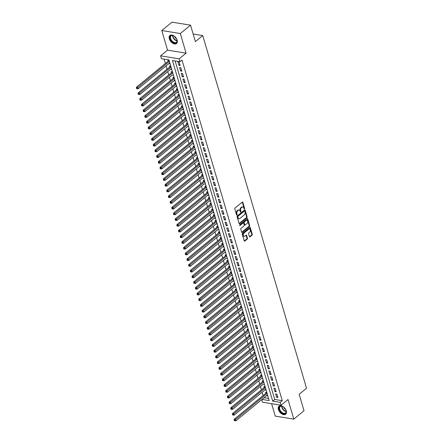 <?xml version="1.0" encoding="UTF-8"?>
<svg xmlns="http://www.w3.org/2000/svg" width="443" height="443" viewBox="0 0 443 443"><rect width="100%" height="100%" fill="white"/><g stroke="black" fill="none" stroke-linecap="round" stroke-linejoin="round"><path stroke-width="0.66" d="M244.436 208.919A0.46 0.299 99.2 0 0 244.602 208.299L242.842 202.324A0.653 0.426 99.2 0 0 242.277 202.091L235.045 208.022A0.653 0.426 99.2 0 0 234.807 208.908L236.568 214.883A0.46 0.299 99.2 0 0 237.127 214.423L236.9 213.648A2.099 1.368 99.2 0 1 237.658 210.796L238.262 210.303A2.099 1.368 99.2 0 1 239.126 210.026A2.099 1.368 99.2 0 1 240.073 211.045L240.3 211.82A0.46 0.299 99.2 0 0 240.865 211.361L240.638 210.586A2.099 1.368 99.2 0 1 241.391 207.734L241.994 207.241A2.099 1.368 99.2 0 1 242.864 206.964A2.099 1.368 99.2 0 1 243.811 207.983L244.038 208.758A0.46 0.299 99.2 0 0 244.436 208.919M244.027 208.725A0.46 0.299 99.2 0 0 244.099 208.216L242.343 202.246A0.653 0.426 99.2 0 0 242.277 202.097M236.556 214.849A0.46 0.299 99.2 0 0 236.628 214.34L236.401 213.565L236.9 213.648M240.294 211.787A0.46 0.299 99.2 0 0 240.361 211.278L240.134 210.503L240.638 210.586M286.244 410.822A5.216 3.184 -129.3 0 0 282.983 406.524A5.216 3.184 -129.3 0 0 279.029 406.153A5.216 3.184 -129.3 0 0 278.425 409.548A5.216 3.184 -129.3 0 0 281.687 413.845A5.216 3.184 -129.3 0 0 285.641 414.216A5.216 3.184 -129.3 0 0 286.244 410.822M177.139 40.119A5.216 3.184 -129.3 0 0 173.877 35.822A5.216 3.184 -129.3 0 0 169.924 35.451A5.216 3.184 -129.3 0 0 169.326 38.851A5.216 3.184 -129.3 0 0 172.582 43.143A5.216 3.184 -129.3 0 0 176.535 43.519A5.216 3.184 -129.3 0 0 177.139 40.119M249.415 236.595A0.653 0.426 99.2 0 0 249.979 236.828L252.012 235.167A0.653 0.426 99.2 0 0 252.244 234.275L250.295 227.641A0.653 0.426 99.2 0 0 249.725 227.409L242.498 233.334A0.653 0.426 99.2 0 0 242.26 234.225L244.209 240.859A0.653 0.426 99.2 0 0 244.78 241.092L247.227 239.082A0.653 0.426 99.2 0 0 247.465 238.19L246.629 235.355A0.653 0.426 99.2 0 0 246.064 235.122L244.846 236.119A1.755 1.141 99.2 0 1 244.121 236.346A1.755 1.141 99.2 0 1 243.246 234.978A1.755 1.141 99.2 0 1 243.96 233.112L248.722 229.208A1.755 1.141 99.2 0 1 249.448 228.981A1.755 1.141 99.2 0 1 250.323 230.343A1.755 1.141 99.2 0 1 249.608 232.215L248.816 232.863A0.653 0.426 99.2 0 0 248.578 233.754L249.415 236.595M175.118 60.935L274.754 399.464L282.269 400.688L280.22 402.366L281.067 405.229L262.527 402.216L261.769 399.641M190.54 25.162L180.307 33.546L161.773 30.534L172.006 22.15L190.54 25.162L195.385 41.62L202.75 35.584L306.545 388.251L299.18 394.292L304.025 410.75L293.792 419.133L288.022 399.525L281.067 405.229M161.773 30.534L167.543 50.142L186.082 53.154L180.307 33.546M186.082 53.154L179.122 58.858L179.963 61.721L172.449 60.497L272.705 401.142L280.22 402.366M282.269 400.688L182.012 60.043L179.963 61.721M246.867 217.69A0.653 0.426 99.2 0 0 247.1 216.799L245.151 210.165A0.653 0.426 99.2 0 0 244.58 209.932L237.354 215.857A0.653 0.426 99.2 0 0 237.116 216.749L239.065 223.383A0.653 0.426 99.2 0 0 239.635 223.615L246.867 217.69L246.363 217.607A0.653 0.426 99.2 0 0 246.601 216.716L244.647 210.082A0.653 0.426 99.2 0 0 244.58 209.932M247.72 218.903L249.675 225.537A0.653 0.426 99.2 0 1 249.437 226.428L242.205 232.353A0.653 0.426 99.2 0 1 241.64 232.121L240.804 229.28A0.653 0.426 99.2 0 1 241.042 228.389L243.971 225.985A0.653 0.426 99.2 0 0 244.209 225.094L243.656 223.211A0.653 0.426 99.2 0 0 243.085 222.979L240.034 225.481A0.46 0.299 99.2 0 1 239.801 224.695L247.155 218.67A0.653 0.426 99.2 0 1 247.72 218.903L247.222 218.825L249.171 225.454L249.675 225.537M271.598 403.689L275.258 416.121L293.792 419.133M267.821 395.887L266.603 395.688L267.539 394.923M266.808 392.454L265.595 392.254L265.889 393.257M266.138 390.161L264.92 389.962L265.855 389.198L234.203 415.124L233.168 415.069L232.996 414.498L232.497 414.415L232.664 414.991L233.168 415.069M265.124 386.728L263.912 386.529L264.205 387.531M263.231 384.231L232.514 409.398L231.484 409.343L231.312 408.773L230.814 408.69L230.98 409.266L231.484 409.343M263.441 381.002L262.223 380.803L262.522 381.805M261.547 378.505L230.831 403.673L229.795 403.623L229.629 403.047L229.125 402.964L229.297 403.54L229.795 403.623M261.758 375.276L260.539 375.077L260.833 376.079M261.082 372.984L259.864 372.79L260.8 372.026M260.069 369.551L258.856 369.351L259.149 370.354M259.399 367.264L258.18 367.064L259.111 366.3M258.385 363.825L257.167 363.631L257.466 364.633M256.491 361.327L225.775 386.501L224.739 386.446L224.573 385.87L224.075 385.792L224.241 386.362L224.739 386.446M256.702 358.099L255.484 357.905L255.777 358.908M254.808 355.602L224.092 380.775L223.056 380.72L222.89 380.149L222.386 380.066L222.558 380.637L223.056 380.72M255.013 352.373L253.8 352.179L254.094 353.182M254.343 350.086L253.125 349.887L254.06 349.123L222.408 375.049L221.373 374.994L221.201 374.424L220.703 374.341L220.869 374.911L221.373 374.994M253.33 346.653L252.117 346.454L252.41 347.456M252.654 344.361L251.441 344.161L252.372 343.397M251.646 340.927L250.428 340.728L250.727 341.73M249.752 338.43L219.036 363.598L218 363.542L217.834 362.972L217.33 362.889L217.502 363.465L218 363.542M249.957 335.201L248.744 335.002L249.038 336.004M248.069 332.704L217.352 357.872L216.317 357.817L216.151 357.246L215.647 357.163L215.819 357.739L216.317 357.817M248.274 329.476L247.061 329.276L247.355 330.279M247.598 327.183L246.386 326.989L247.316 326.225L215.669 352.146L214.633 352.096L214.462 351.52L213.963 351.437L214.13 352.013L214.633 352.096M246.59 323.75L245.372 323.551L245.671 324.553M245.915 321.463L244.702 321.264L245.632 320.499M244.907 318.024L243.689 317.83L243.982 318.827M244.231 315.737L243.013 315.538L243.949 314.774M243.218 312.298L242.005 312.105L242.299 313.107M241.33 309.801L210.613 334.974L209.578 334.919L209.406 334.349L208.908 334.266L209.074 334.836L209.578 334.919M241.535 306.573L240.322 306.379L240.615 307.381M239.641 304.075L208.924 329.249L207.894 329.193L207.723 328.623L207.224 328.54L207.39 329.11L207.894 329.193M239.851 300.852L238.633 300.653L238.932 301.655M237.957 298.349L207.241 323.523L206.205 323.468L206.039 322.897L205.535 322.814L205.707 323.384L206.205 323.468M238.162 295.127L236.95 294.927L237.243 295.93M237.492 292.834L236.274 292.635L237.21 291.871M236.479 289.401L235.266 289.201L235.56 290.204M234.585 286.903L203.869 312.071L202.839 312.016L202.667 311.446L202.169 311.363L202.335 311.938L202.839 312.016M234.796 283.675L233.577 283.476L233.876 284.478M232.902 281.178L233.838 280.425M233.112 277.949L231.894 277.75L232.187 278.752M232.437 275.657L231.218 275.463L232.154 274.699L200.502 300.62L199.466 300.57L199.3 299.994L198.796 299.917L198.968 300.487L199.466 300.57M231.423 272.224L230.21 272.024L230.504 273.026M230.753 269.937L229.535 269.737L230.465 268.973M229.74 266.498L228.527 266.304L228.821 267.306M229.064 264.211L227.852 264.011L228.782 263.247M228.056 260.772L226.838 260.578L227.137 261.58M226.163 258.275L195.446 283.448L194.411 283.393L194.244 282.822L193.741 282.739L193.912 283.31L194.411 283.393M226.367 255.046L225.155 254.852L225.448 255.855M224.479 252.549L193.763 277.722L192.727 277.667L192.561 277.096L192.057 277.013L192.229 277.584L192.727 277.667M224.684 249.326L223.471 249.127L223.765 250.129M224.008 247.033L222.796 246.834L223.726 246.07L192.074 271.996L191.044 271.941L190.872 271.371L190.374 271.288L190.54 271.864L191.044 271.941M223.001 243.6L221.782 243.401L222.081 244.403M222.325 241.308L221.112 241.108L222.043 240.35M221.317 237.874L220.099 237.675L220.392 238.677M219.423 235.377L188.707 260.545L187.671 260.49L187.505 259.919L187.001 259.836L187.173 260.412L187.671 260.49M219.628 232.149L218.416 231.949L218.709 232.952M217.74 229.651L187.024 254.819L185.988 254.769L185.816 254.193L185.318 254.11L185.484 254.686L185.988 254.769M217.945 226.423L216.732 226.223L217.026 227.226M217.269 224.136L216.057 223.936L216.987 223.172L185.335 249.099L184.305 249.044L184.133 248.468L183.635 248.39L183.801 248.96L184.305 249.044M216.262 220.697L215.043 220.503L215.342 221.5M214.368 218.2L215.304 217.447M214.573 214.971L213.36 214.777L213.653 215.78M213.903 212.684L212.684 212.485L213.62 211.721M212.889 209.246L211.676 209.052L211.97 210.054M210.995 206.748L180.279 231.922L179.249 231.866L179.077 231.296L178.579 231.213L178.745 231.783L179.249 231.866M211.206 203.525L209.988 203.326L210.287 204.328M209.312 201.022L210.248 200.269M209.522 197.799L208.304 197.6L208.598 198.602M208.847 195.507L207.629 195.308L208.564 194.543L176.912 220.47L175.877 220.415L175.71 219.844L175.206 219.761L175.378 220.337L175.877 220.415M207.833 192.074L206.621 191.874L206.914 192.877M207.163 189.781L205.945 189.587L206.875 188.823M206.15 186.348L204.937 186.149L205.231 187.151M204.256 183.851L173.54 209.018L172.51 208.969L172.338 208.393L171.84 208.31L172.006 208.886L172.51 208.969M204.467 180.622L203.248 180.423L203.542 181.425M202.573 178.125L171.856 203.293L170.821 203.243L170.655 202.667L170.151 202.589L170.322 203.16L170.821 203.243M202.778 174.896L201.565 174.697L201.858 175.699M202.108 172.609L200.889 172.41L201.825 171.646L170.173 197.572L169.137 197.517L168.971 196.941L168.467 196.864L168.633 197.434L169.137 197.517M201.094 169.171L199.882 168.977L200.175 169.979M200.419 166.884L199.206 166.684L200.136 165.92M199.411 163.445L198.193 163.251L198.492 164.253M198.735 161.158L197.523 160.959L198.453 160.194M197.728 157.719L196.509 157.525L196.803 158.528M195.834 155.222L165.117 180.395L164.082 180.34L163.916 179.769L163.412 179.686L163.583 180.257L164.082 180.34M196.039 151.999L194.826 151.799L195.119 152.802M194.15 149.496L163.434 174.669L162.398 174.614L162.227 174.044L161.728 173.961L161.894 174.536L162.398 174.614M194.355 146.273L193.142 146.074L193.436 147.076M193.68 143.981L192.467 143.781L193.397 143.023M192.672 140.547L191.454 140.348L191.747 141.35M190.778 138.05L191.714 137.297M190.983 134.822L189.77 134.622L190.064 135.624M189.095 132.324L158.378 157.492L157.343 157.442L157.176 156.866L156.672 156.783L156.839 157.359L157.343 157.442M189.299 129.096L188.087 128.896L188.38 129.899M187.406 126.598L156.689 151.772L155.659 151.716L155.487 151.141L154.989 151.063L155.155 151.633L155.659 151.716M187.616 123.37L186.398 123.176L186.697 124.173M186.94 121.083L185.728 120.884L186.658 120.119M185.933 117.644L184.714 117.45L185.008 118.453M185.257 115.357L184.039 115.158L184.975 114.394M184.244 111.918L183.031 111.725L183.324 112.727M183.574 109.631L182.355 109.432L183.286 108.668M182.56 106.198L181.342 105.999L181.641 107.001M180.666 103.695L149.95 128.869L148.92 128.813L148.748 128.243L148.25 128.16L148.416 128.73L148.92 128.813M180.877 100.472L179.659 100.273L179.952 101.275M178.983 97.969L148.267 123.143L147.231 123.088L147.065 122.517L146.561 122.434L146.733 123.01L147.231 123.088M179.188 94.747L177.975 94.547L178.269 95.55M178.518 92.454L177.3 92.26L178.236 91.496M177.505 89.021L176.292 88.822L176.585 89.824M176.829 86.728L175.616 86.535L176.547 85.77M175.821 83.295L174.603 83.096L174.902 84.098M173.927 80.798L174.863 80.045M174.138 77.569L172.92 77.37L173.213 78.372M172.244 75.072L141.527 100.245L140.492 100.19L140.326 99.614L139.822 99.537L139.994 100.107L140.492 100.19M172.449 71.844L171.236 71.65L171.53 72.646M171.779 69.557L170.561 69.357L171.491 68.593L139.844 94.52L138.809 94.464L138.637 93.888L138.138 93.811L138.305 94.381L138.809 94.464M170.765 66.118L169.547 65.924L169.846 66.926M180.146 65.464L179.138 62.031L177.887 61.826L178.894 65.259L180.146 65.464M181.835 71.19L180.822 67.757L179.57 67.552L180.583 70.985L181.835 71.19M183.518 76.916L182.505 73.477L181.253 73.278L182.267 76.711L183.518 76.916M185.202 82.642L184.194 79.203L182.942 79.004L183.95 82.437L185.202 82.642M186.891 88.367L185.877 84.929L184.626 84.724L185.634 88.163L186.891 88.367M188.574 94.088L187.561 90.654L186.309 90.45L187.323 93.888L188.574 94.088M190.257 99.813L189.25 96.38L187.993 96.175L189.006 99.614L190.257 99.813M191.941 105.539L190.933 102.106L189.682 101.901L190.689 105.334L191.941 105.539M193.63 111.265L192.616 107.832L191.365 107.627L192.378 111.06L193.63 111.265M195.313 116.991L194.3 113.558L193.048 113.353L194.062 116.786L195.313 116.991M196.997 122.717L195.989 119.278L194.737 119.078L195.745 122.512L196.997 122.717M198.685 128.442L197.672 125.004L196.421 124.804L197.428 128.237L198.685 128.442M200.369 134.168L199.356 130.729L198.104 130.524L199.117 133.963L200.369 134.168M202.052 139.888L201.044 136.455L199.787 136.25L200.801 139.689L202.052 139.888M203.736 145.614L202.728 142.181L201.476 141.976L202.484 145.415L203.736 145.614M205.425 151.34L204.411 147.907L203.16 147.702L204.173 151.135L205.425 151.34M207.108 157.066L206.095 153.632L204.843 153.428L205.857 156.861L207.108 157.066M208.791 162.791L207.784 159.358L206.532 159.153L207.54 162.587L208.791 162.791M210.48 168.517L209.467 165.084L208.216 164.879L209.223 168.312L210.48 168.517M212.164 174.243L211.15 170.804L209.899 170.605L210.912 174.038L212.164 174.243M213.847 179.969L212.839 176.53L211.582 176.331L212.596 179.764L213.847 179.969M215.531 185.695L214.523 182.256L213.271 182.051L214.279 185.49L215.531 185.695M217.22 191.415L216.206 187.982L214.955 187.777L215.968 191.215L217.22 191.415M218.903 197.141L217.89 193.707L216.638 193.502L217.651 196.941L218.903 197.141M220.586 202.866L219.578 199.433L218.327 199.228L219.335 202.661L220.586 202.866M222.275 208.592L221.262 205.159L220.01 204.954L221.018 208.387L222.275 208.592M223.959 214.318L222.945 210.885L221.694 210.68L222.707 214.113L223.959 214.318M225.642 220.044L224.634 216.605L223.377 216.405L224.391 219.839L225.642 220.044M227.325 225.769L226.318 222.331L225.066 222.131L226.074 225.565L227.325 225.769M229.014 231.495L228.001 228.056L226.75 227.852L227.763 231.29L229.014 231.495M230.698 237.215L229.684 233.782L228.433 233.577L229.446 237.016L230.698 237.215M232.381 242.941L231.373 239.508L230.122 239.303L231.13 242.742L232.381 242.941M234.07 248.667L233.057 245.234L231.805 245.029L232.813 248.462L234.07 248.667M235.754 254.393L234.74 250.959L233.489 250.755L234.502 254.188L235.754 254.393M237.437 260.119L236.429 256.685L235.172 256.48L236.185 259.914L237.437 260.119M239.12 265.844L238.112 262.411L236.861 262.206L237.869 265.639L239.12 265.844M240.809 271.57L239.796 268.131L238.544 267.932L239.558 271.365L240.809 271.57M242.493 277.296L241.485 273.857L240.228 273.658L241.241 277.091L242.493 277.296M244.176 283.022L243.168 279.583L241.917 279.378L242.925 282.817L244.176 283.022M245.865 288.742L244.852 285.309L243.6 285.104L244.608 288.543L245.865 288.742M247.548 294.468L246.535 291.034L245.284 290.829L246.297 294.268L247.548 294.468M249.232 300.193L248.224 296.76L246.967 296.555L247.98 299.989L249.232 300.193M250.921 305.919L249.907 302.486L248.656 302.281L249.664 305.714L250.921 305.919M252.604 311.645L251.591 308.212L250.339 308.007L251.353 311.44L252.604 311.645M254.288 317.371L253.28 313.932L252.023 313.733L253.036 317.166L254.288 317.371M255.971 323.097L254.963 319.658L253.712 319.458L254.719 322.892L255.971 323.097M257.66 328.822L256.647 325.383L255.395 325.179L256.403 328.617L257.66 328.822M259.343 334.543L258.33 331.109L257.078 330.904L258.092 334.343L259.343 334.543M261.027 340.268L260.019 336.835L258.762 336.63L259.775 340.069L261.027 340.268M262.716 345.994L261.702 342.561L260.451 342.356L261.459 345.789L262.716 345.994M264.399 351.72L263.386 348.287L262.134 348.082L263.148 351.515L264.399 351.72M266.082 357.446L265.075 354.012L263.818 353.807L264.831 357.241L266.082 357.446M267.766 363.171L266.758 359.738L265.507 359.533L266.514 362.967L267.766 363.171M269.455 368.897L268.441 365.458L267.19 365.259L268.203 368.692L269.455 368.897M271.138 374.623L270.125 371.184L268.873 370.985L269.887 374.418L271.138 374.623M272.822 380.349L271.814 376.91L270.562 376.705L271.57 380.144L272.822 380.349M274.51 386.069L273.497 382.636L272.246 382.431L273.253 385.87L274.51 386.069M276.194 391.795L275.181 388.361L273.929 388.157L274.942 391.595L276.194 391.795M275.612 393.882L276.626 397.316L277.877 397.521L276.869 394.087L275.612 393.882M164.098 59.14L165.372 63.482M166.086 65.907L167.061 69.208M167.77 71.628L168.744 74.933M169.459 77.353L170.428 80.659M171.142 83.079L172.111 86.385M172.825 88.805L173.8 92.111M174.509 94.531L175.483 97.831M176.198 100.256L177.167 103.557M177.881 105.982L178.856 109.283M179.565 111.708L180.539 115.008M181.253 117.428L182.223 120.734M182.937 123.154L183.906 126.46M184.62 128.88L185.595 132.186M186.304 134.606L187.278 137.911M187.993 140.331L188.962 143.632M189.676 146.057L190.651 149.357M191.359 151.783L192.334 155.083M193.048 157.509L194.017 160.809M194.732 163.234L195.701 166.535M196.415 168.955L197.39 172.261M198.099 174.68L199.073 177.986M199.787 180.406L200.757 183.712M201.471 186.132L202.445 189.438M203.154 191.858L204.129 195.158M204.843 197.584L205.812 200.884M206.527 203.309L207.496 206.61M208.21 209.035L209.185 212.335M209.893 214.755L210.868 218.061M211.582 220.481L212.551 223.787M213.266 226.207L214.24 229.513M214.949 231.933L215.924 235.239M216.638 237.658L217.607 240.959M218.321 243.384L219.291 246.685M220.005 249.11L220.979 252.41M221.694 254.836L222.663 258.136M223.377 260.562L224.346 263.862M225.061 266.282L226.035 269.588M226.744 272.008L227.719 275.313M228.433 277.733L229.402 281.039M230.116 283.459L231.085 286.765M231.8 289.185L232.774 292.485M233.489 294.911L234.458 298.211M235.172 300.636L236.141 303.937M236.855 306.362L237.83 309.663M238.539 312.082L239.513 315.388M240.228 317.808L241.197 321.114M241.911 323.534L242.886 326.84M243.595 329.26L244.569 332.566M245.284 334.986L246.253 338.286M246.967 340.711L247.936 344.012M248.65 346.437L249.625 349.737M250.334 352.163L251.308 355.463M252.023 357.889L252.992 361.189M253.706 363.609L254.681 366.915M255.389 369.335L256.364 372.641M257.078 375.06L258.047 378.366M258.762 380.786L259.731 384.092M260.445 386.512L261.42 389.812M262.129 392.238L263.103 395.538M264.094 397.736L268.58 398.462M169.082 60.392L167.864 60.198L168.157 61.2M169.807 62.867L168.877 63.631L170.09 63.831M172.244 75.083L173.462 75.282M173.933 80.809L175.146 81.003M178.983 97.981L180.201 98.18M180.672 103.706L181.885 103.906M187.411 126.609L188.624 126.809M189.095 132.335L190.313 132.529M190.783 138.061L191.996 138.255M194.15 149.507L195.369 149.706M195.834 155.233L197.052 155.432M202.578 178.136L203.791 178.33M204.262 183.862L205.474 184.055M209.317 201.033L210.53 201.233M211.001 206.759L212.214 206.959M214.373 218.211L215.586 218.41M217.74 229.662L218.958 229.856M219.423 235.388L220.642 235.582M224.479 252.56L225.697 252.759M226.168 258.286L227.381 258.485M232.907 281.189L234.12 281.383M234.591 286.914L235.803 287.108M237.963 298.36L239.176 298.56M239.646 304.086L240.859 304.286M241.33 309.812L242.548 310.011M248.069 332.715L249.287 332.909M249.758 338.441L250.971 338.635M254.808 355.613L256.026 355.812M256.497 361.338L257.71 361.538M261.553 378.516L262.765 378.71M263.236 384.242L264.449 384.435M202.75 35.584L193.148 34.022M262.046 399.409L269.2 400.572L168.944 59.927L161.429 58.709L160.587 55.846L179.122 58.858M167.543 50.142L160.587 55.846M274.754 399.464L272.705 401.142M178.894 65.259L179.858 64.473M180.583 70.985L181.541 70.199M182.267 76.711L183.225 75.925M183.95 82.437L184.914 81.65M185.634 88.163L186.597 87.376M187.323 93.888L188.281 93.096M189.006 99.614L189.964 98.822M190.689 105.334L191.653 104.548M192.378 111.06L193.336 110.274M194.062 116.786L195.02 116M195.745 122.512L196.709 121.725M197.428 128.237L198.392 127.451M199.117 133.963L200.075 133.177M200.801 139.689L201.759 138.897M202.484 145.415L203.448 144.623M204.173 151.135L205.131 150.349M205.857 156.861L206.815 156.074M207.54 162.587L208.503 161.8M209.223 168.312L210.187 167.526M210.912 174.038L211.87 173.252M212.596 179.764L213.559 178.978M214.279 185.49L215.243 184.703M215.968 191.215L216.926 190.424M217.651 196.941L218.609 196.149M219.335 202.661L220.298 201.875M221.018 208.387L221.982 207.601M222.707 214.113L223.665 213.327M224.391 219.839L225.354 219.052M226.074 225.565L227.037 224.778M227.763 231.29L228.721 230.504M229.446 237.016L230.404 236.23M231.13 242.742L232.093 241.95M232.813 248.462L233.777 247.676M234.502 254.188L235.46 253.402M236.185 259.914L237.149 259.127M237.869 265.639L238.832 264.853M239.558 271.365L240.516 270.579M241.241 277.091L242.199 276.305M242.925 282.817L243.888 282.03M244.608 288.543L245.572 287.751M246.297 294.268L247.255 293.476M247.98 299.989L248.944 299.202M249.664 305.714L250.627 304.928M251.353 311.44L252.311 310.654M253.036 317.166L253.994 316.38M254.719 322.892L255.683 322.105M256.403 328.617L257.366 327.831M258.092 334.343L259.05 333.557M259.775 340.069L260.739 339.277M261.459 345.789L262.422 345.003M263.148 351.515L264.106 350.729M264.831 357.241L265.789 356.454M266.514 362.967L267.478 362.18M268.203 368.692L269.161 367.906M269.887 374.418L270.845 373.632M271.57 380.144L272.534 379.358M273.253 385.87L274.217 385.078M274.942 391.595L275.9 390.804M276.626 397.316L277.584 396.529M242.864 206.964L242.36 206.887A2.099 1.368 99.2 0 0 241.496 207.158L241.994 207.241M240.134 210.503A2.099 1.368 99.2 0 1 240.892 207.651L241.496 207.158M239.126 210.026L238.622 209.949A2.099 1.368 99.2 0 0 237.758 210.22L238.262 210.303M236.401 213.565A2.099 1.368 99.2 0 1 237.155 210.713L237.758 210.22M239.635 223.615L239.131 223.532L246.363 217.607M244.769 211.245A0.46 0.299 99.2 0 0 244.37 211.084L238.024 216.284A0.46 0.299 99.2 0 0 237.858 216.909L238.101 217.723A2.099 1.368 99.2 0 0 239.048 218.742A2.099 1.368 99.2 0 0 239.912 218.465L244.254 214.91A2.099 1.368 99.2 0 0 245.007 212.059L244.769 211.245M244.22 211.056A0.46 0.299 99.2 0 0 243.871 211.001L244.37 211.084M239.048 218.742L238.55 218.659A2.099 1.368 99.2 0 1 237.598 217.64L237.359 216.826A0.46 0.299 99.2 0 1 237.526 216.201L243.871 211.001M242.205 232.353L241.706 232.27L248.938 226.345A0.653 0.426 99.2 0 0 249.171 225.454M243.357 222.895L242.858 222.812A0.653 0.426 99.2 0 0 242.587 222.901L239.635 225.315M247.017 223.494A1.755 1.141 99.2 0 0 247.731 221.622A1.755 1.141 99.2 0 0 246.856 220.26A1.755 1.141 99.2 0 0 246.131 220.487L244.453 221.86A0.653 0.426 99.2 0 0 244.215 222.751L244.774 224.634A0.653 0.426 99.2 0 0 245.339 224.867L247.017 223.494M246.856 220.26L246.352 220.177A1.755 1.141 99.2 0 0 245.632 220.404L246.131 220.487M245.068 224.955L244.569 224.872A0.653 0.426 99.2 0 1 244.27 224.551L243.716 222.668A0.653 0.426 99.2 0 1 243.955 221.782L245.632 220.404M249.448 228.981L248.944 228.898A1.755 1.141 99.2 0 0 248.224 229.125L248.722 229.208M244.121 236.346L243.622 236.263A1.755 1.141 99.2 0 1 242.747 234.901A1.755 1.141 99.2 0 1 243.462 233.029L248.224 229.125M244.78 241.092L244.276 241.009L246.729 238.999A0.653 0.426 99.2 0 0 246.961 238.112L246.131 235.272A0.653 0.426 99.2 0 0 246.064 235.122M249.979 236.828L249.481 236.745L251.508 235.083A0.653 0.426 99.2 0 0 251.746 234.192L249.791 227.564A0.653 0.426 99.2 0 0 249.725 227.409M168.872 60.359L168.628 60.763A0.67 0.437 -80.8 0 1 168.49 60.929L136.483 87.16L137.734 87.36L138.155 88.794L169.807 62.856M169.381 61.427L136.953 88.168L136.455 88.085L136.621 88.655L137.12 88.738L136.953 88.168M138.155 88.794L137.12 88.738M136.455 88.085L136.483 87.16M170.178 38.668A4.513 2.758 50.7 0 1 173.39 35.65A4.513 2.758 50.7 0 1 176.94 39.765A4.513 2.758 50.7 0 1 177.023 40.086A4.513 2.758 50.7 0 1 174.553 43.054A4.513 2.758 50.7 0 1 170.178 38.668M173.501 35.7A4.181 2.553 -129.3 0 0 171.114 35.817A4.181 2.553 -129.3 0 0 170.633 38.541A4.181 2.553 -129.3 0 0 173.241 41.98A4.181 2.553 -129.3 0 0 176.414 42.279A4.181 2.553 -129.3 0 0 176.995 39.964M170.228 35.246A5.183 3.167 -129.3 0 0 169.675 38.585A5.183 3.167 -129.3 0 0 172.875 42.827A5.183 3.167 -129.3 0 0 176.796 43.259M174.559 36.359A2.974 1.816 -129.3 0 0 176.552 38.796M279.987 406.297A4.513 2.758 50.7 0 1 282.49 406.347A4.513 2.758 50.7 0 1 286.128 410.788A4.513 2.758 50.7 0 1 285.336 413.54A4.513 2.758 50.7 0 1 280.303 411.375A4.513 2.758 50.7 0 1 279.987 406.297M282.601 406.403A4.181 2.553 -129.3 0 0 280.391 406.397A4.181 2.553 -129.3 0 0 280.22 406.519A4.181 2.553 -129.3 0 0 280.784 411.237A4.181 2.553 -129.3 0 0 285.342 413.103A4.181 2.553 -129.3 0 0 285.514 412.981A4.181 2.553 -129.3 0 0 286.1 410.667M279.334 405.949A5.183 3.167 -129.3 0 0 280.109 411.796A5.183 3.167 -129.3 0 0 285.735 414.078A5.183 3.167 -129.3 0 0 285.901 413.961M283.664 407.062A2.974 1.816 -129.3 0 0 285.657 409.498M170.555 66.085L170.311 66.489A0.67 0.437 -80.8 0 1 170.173 66.655L138.166 92.88L139.418 93.085L139.844 94.52M171.07 67.153L138.637 93.888M138.138 93.811L138.166 92.88M172.244 71.81L172 72.215A0.67 0.437 -80.8 0 1 171.856 72.381L139.855 98.606L141.107 98.811L141.527 100.245M172.753 72.873L140.326 99.614M139.822 99.537L139.855 98.606M173.927 77.536L173.684 77.94A0.67 0.437 -80.8 0 1 173.54 78.106L141.538 104.332L142.79 104.537L143.211 105.966L174.858 80.033M174.437 78.599L142.009 105.34L141.505 105.262L141.677 105.833L142.175 105.916L142.009 105.34M143.211 105.966L142.175 105.916M141.505 105.262L141.538 104.332M175.611 83.262L175.367 83.666A0.67 0.437 -80.8 0 1 175.229 83.832L143.222 110.058L144.473 110.263L144.894 111.691L176.547 85.759M176.126 84.325L143.693 111.066L143.194 110.983L143.36 111.558L143.864 111.636L143.693 111.066M144.894 111.691L143.864 111.636M143.194 110.983L143.222 110.058M177.294 88.988L177.05 89.392A0.67 0.437 -80.8 0 1 176.912 89.558L144.905 115.784L146.162 115.988L146.583 117.417L178.23 91.485M177.809 90.051L145.382 116.791L144.878 116.708L145.044 117.284L145.548 117.362L145.382 116.791M146.583 117.417L145.548 117.362M144.878 116.708L144.905 115.784M178.983 94.713L178.739 95.112A0.67 0.437 -80.8 0 1 178.595 95.284L146.594 121.509L147.846 121.714L148.267 123.143M179.493 95.777L147.065 122.517M146.561 122.434L146.594 121.509M180.666 100.439L180.423 100.838A0.67 0.437 -80.8 0 1 180.284 101.004L148.278 127.235L149.529 127.44L149.95 128.869M181.176 101.502L148.748 128.243M148.25 128.16L148.278 127.235M182.35 106.159L182.106 106.564A0.67 0.437 -80.8 0 1 181.968 106.73L149.961 132.961L151.213 133.16L151.639 134.594L183.286 108.657M182.865 107.228L150.432 133.969L149.933 133.886L150.099 134.456L150.603 134.539L150.432 133.969M151.639 134.594L150.603 134.539M149.933 133.886L149.961 132.961M184.039 111.885L183.795 112.289A0.67 0.437 -80.8 0 1 183.651 112.456L151.65 138.687L152.901 138.886L153.322 140.32L184.969 114.383M184.548 112.954L152.121 139.695L151.617 139.611L151.788 140.182L152.287 140.265L152.121 139.695M153.322 140.32L152.287 140.265M151.617 139.611L151.65 138.687M185.722 117.611L185.479 118.015A0.67 0.437 -80.8 0 1 185.335 118.181L153.333 144.407L154.585 144.612L155.006 146.046L186.653 120.108M186.232 118.68L153.804 145.415L153.3 145.337L153.472 145.908L153.97 145.991L153.804 145.415M155.006 146.046L153.97 145.991M153.3 145.337L153.333 144.407M187.406 123.337L187.162 123.741A0.67 0.437 -80.8 0 1 187.024 123.907L155.017 150.133L156.268 150.338L156.689 151.772M187.921 124.4L155.487 151.141M154.989 151.063L155.017 150.133M189.089 129.063L188.845 129.467A0.67 0.437 -80.8 0 1 188.707 129.633L156.7 155.858L157.957 156.063L158.378 157.492M189.604 130.126L157.176 156.866M156.672 156.783L156.7 155.858M190.778 134.788L190.534 135.193A0.67 0.437 -80.8 0 1 190.39 135.359L158.389 161.584L159.641 161.789L160.061 163.218L191.708 137.286M191.287 135.851L158.86 162.592L158.356 162.509L158.528 163.085L159.026 163.162L158.86 162.592M160.061 163.218L159.026 163.162M158.356 162.509L158.389 161.584M192.461 140.514L192.218 140.918A0.67 0.437 -80.8 0 1 192.079 141.084L160.073 167.31L161.324 167.515L161.745 168.944L193.397 143.011M192.976 141.577L160.543 168.318L160.045 168.235L160.211 168.811L160.715 168.888L160.543 168.318M161.745 168.944L160.715 168.888M160.045 168.235L160.073 167.31M194.145 146.24L193.901 146.639A0.67 0.437 -80.8 0 1 193.763 146.81L161.756 173.036L163.007 173.241L163.434 174.669M194.66 147.303L162.227 174.044M161.728 173.961L161.756 173.036M195.834 151.96L195.59 152.364A0.67 0.437 -80.8 0 1 195.446 152.53L163.445 178.762L164.696 178.961L165.117 180.395M196.343 153.029L163.916 179.769M163.412 179.686L163.445 178.762M197.517 157.686L197.273 158.09A0.67 0.437 -80.8 0 1 197.129 158.256L165.128 184.487L166.38 184.687L166.801 186.121L198.447 160.183M198.027 158.755L165.599 185.495L165.095 185.412L165.267 185.982L165.765 186.066L165.599 185.495M166.801 186.121L165.765 186.066M165.095 185.412L165.128 184.487M199.2 163.412L198.957 163.816A0.67 0.437 -80.8 0 1 198.818 163.982L166.812 190.208L168.063 190.412L168.484 191.847L200.136 165.909M199.715 164.48L167.282 191.215L166.784 191.138L166.95 191.708L167.454 191.791L167.282 191.215M168.484 191.847L167.454 191.791M166.784 191.138L166.812 190.208M200.884 169.137L200.64 169.542A0.67 0.437 -80.8 0 1 200.502 169.708L168.495 195.933L169.752 196.138L170.173 197.572M201.399 170.201L168.971 196.941M168.467 196.864L168.495 195.933M202.573 174.863L202.329 175.267A0.67 0.437 -80.8 0 1 202.185 175.434L170.184 201.659L171.435 201.864L171.856 203.293M203.082 175.926L170.655 202.667M170.151 202.589L170.184 201.659M204.256 180.589L204.013 180.993A0.67 0.437 -80.8 0 1 203.874 181.159L171.867 207.385L173.119 207.59L173.54 209.018M204.771 181.652L172.338 208.393M171.84 208.31L171.867 207.385M205.94 186.315L205.696 186.719A0.67 0.437 -80.8 0 1 205.558 186.885L173.551 213.111L174.808 213.316L175.229 214.744L206.875 188.812M206.455 187.378L174.021 214.119L173.523 214.035L173.689 214.611L174.193 214.689L174.021 214.119M175.229 214.744L174.193 214.689M173.523 214.035L173.551 213.111M207.629 192.04L207.385 192.439A0.67 0.437 -80.8 0 1 207.241 192.611L175.24 218.836L176.491 219.041L176.912 220.47M208.138 193.104L175.71 219.844M175.206 219.761L175.24 218.836M209.312 197.766L209.068 198.165A0.67 0.437 -80.8 0 1 208.924 198.331L176.923 224.562L178.175 224.767L178.595 226.196L210.242 200.258M209.821 198.829L177.394 225.57L176.895 225.487L177.062 226.057L177.56 226.14L177.394 225.57M178.595 226.196L177.56 226.14M176.895 225.487L176.923 224.562M210.995 203.487L210.752 203.891A0.67 0.437 -80.8 0 1 210.613 204.057L178.607 230.288L179.858 230.487L180.279 231.922M211.51 204.555L179.077 231.296M178.579 231.213L178.607 230.288M212.679 209.212L212.435 209.617A0.67 0.437 -80.8 0 1 212.297 209.783L180.29 236.014L181.547 236.213L181.968 237.647L213.615 211.71M213.194 210.281L180.766 237.022L180.262 236.939L180.434 237.509L180.932 237.592L180.766 237.022M181.968 237.647L180.932 237.592M180.262 236.939L180.29 236.014M214.368 214.938L214.124 215.342A0.67 0.437 -80.8 0 1 213.98 215.508L181.979 241.734L183.23 241.939L183.651 243.373L215.298 217.435M214.877 216.007L182.45 242.742L181.946 242.664L182.117 243.235L182.616 243.318L182.45 242.742M183.651 243.373L182.616 243.318M181.946 242.664L181.979 241.734M216.051 220.664L215.807 221.068A0.67 0.437 -80.8 0 1 215.669 221.234L183.662 247.46L184.914 247.665L185.335 249.099M216.566 221.727L184.133 248.468M183.635 248.39L183.662 247.46M217.734 226.39L217.491 226.794A0.67 0.437 -80.8 0 1 217.352 226.96L185.346 253.186L186.603 253.39L187.024 254.819M218.249 227.453L185.816 254.193M185.318 254.11L185.346 253.186M219.423 232.115L219.18 232.52A0.67 0.437 -80.8 0 1 219.036 232.686L187.035 258.911L188.286 259.116L188.707 260.545M219.933 233.179L187.505 259.919M187.001 259.836L187.035 258.911M221.107 237.841L220.863 238.245A0.67 0.437 -80.8 0 1 220.725 238.412L188.718 264.637L189.969 264.842L190.39 266.271L222.037 240.339M221.616 238.904L189.189 265.645L188.69 265.562L188.856 266.138L189.355 266.215L189.189 265.645M190.39 266.271L189.355 266.215M188.69 265.562L188.718 264.637M222.79 243.567L222.547 243.966A0.67 0.437 -80.8 0 1 222.408 244.137L190.401 270.363L191.653 270.568L192.074 271.996M223.305 244.63L190.872 271.371M190.374 271.288L190.401 270.363M224.474 249.287L224.23 249.691A0.67 0.437 -80.8 0 1 224.092 249.858L192.09 276.089L193.342 276.288L193.763 277.722M224.989 250.356L192.561 277.096M192.057 277.013L192.09 276.089M226.163 255.013L225.919 255.417A0.67 0.437 -80.8 0 1 225.775 255.583L193.774 281.814L195.025 282.014L195.446 283.448M226.672 256.082L194.244 282.822M193.741 282.739L193.774 281.814M227.846 260.739L227.602 261.143A0.67 0.437 -80.8 0 1 227.464 261.309L195.457 287.535L196.709 287.74L197.129 289.174L228.782 263.236M228.361 261.807L195.928 288.543L195.429 288.465L195.596 289.035L196.099 289.118L195.928 288.543M197.129 289.174L196.099 289.118M195.429 288.465L195.457 287.535M229.529 266.464L229.286 266.869A0.67 0.437 -80.8 0 1 229.147 267.035L197.141 293.26L198.398 293.465L198.818 294.9L230.465 268.962M230.044 267.528L197.611 294.268L197.113 294.191L197.279 294.761L197.783 294.844L197.611 294.268M198.818 294.9L197.783 294.844M197.113 294.191L197.141 293.26M231.218 272.19L230.975 272.595A0.67 0.437 -80.8 0 1 230.831 272.761L198.829 298.986L200.081 299.191L200.502 300.62M231.728 273.253L199.3 299.994M198.796 299.917L198.829 298.986M232.902 277.916L232.658 278.32A0.67 0.437 -80.8 0 1 232.52 278.486L200.513 304.712L201.764 304.917L202.185 306.346L233.832 280.413M233.411 278.979L200.984 305.72L200.485 305.637L200.651 306.213L201.15 306.296L200.984 305.72M202.185 306.346L201.15 306.296M200.485 305.637L200.513 304.712M234.585 283.642L234.341 284.046A0.67 0.437 -80.8 0 1 234.203 284.212L202.196 310.438L203.448 310.643L203.869 312.071M235.1 284.705L202.667 311.446M202.169 311.363L202.196 310.438M236.269 289.368L236.025 289.772A0.67 0.437 -80.8 0 1 235.886 289.938L203.885 316.164L205.137 316.368L205.558 317.797L237.204 291.859M236.784 290.431L204.356 317.171L203.852 317.088L204.024 317.664L204.522 317.742L204.356 317.171M205.558 317.797L204.522 317.742M203.852 317.088L203.885 316.164M237.957 295.093L237.714 295.492A0.67 0.437 -80.8 0 1 237.57 295.658L205.569 321.889L206.82 322.094L207.241 323.523M238.467 296.157L206.039 322.897M205.535 322.814L205.569 321.889M239.641 300.814L239.397 301.218A0.67 0.437 -80.8 0 1 239.259 301.384L207.252 327.615L208.503 327.814L208.924 329.249M240.156 301.882L207.723 328.623M207.224 328.54L207.252 327.615M241.324 306.539L241.081 306.944A0.67 0.437 -80.8 0 1 240.942 307.11L208.935 333.341L210.192 333.54L210.613 334.974M241.839 307.608L209.406 334.349M208.908 334.266L208.935 333.341M243.013 312.265L242.77 312.669A0.67 0.437 -80.8 0 1 242.626 312.836L210.624 339.061L211.876 339.266L212.297 340.7L243.943 314.763M243.523 313.334L211.095 340.069L210.591 339.991L210.763 340.562L211.261 340.645L211.095 340.069M212.297 340.7L211.261 340.645M210.591 339.991L210.624 339.061M244.697 317.991L244.453 318.395A0.67 0.437 -80.8 0 1 244.314 318.561L212.308 344.787L213.559 344.992L213.98 346.426L245.632 320.488M245.206 319.054L212.778 345.795L212.28 345.717L212.446 346.288L212.945 346.371L212.778 345.795M213.98 346.426L212.945 346.371M212.28 345.717L212.308 344.787M246.38 323.717L246.136 324.121A0.67 0.437 -80.8 0 1 245.998 324.287L213.991 350.513L215.243 350.718L215.669 352.146M246.895 324.78L214.462 351.52M213.963 351.437L213.991 350.513M248.063 329.442L247.825 329.847A0.67 0.437 -80.8 0 1 247.681 330.013L215.68 356.238L216.932 356.443L217.352 357.872M248.578 330.506L216.151 357.246M215.647 357.163L215.68 356.238M249.752 335.168L249.509 335.572A0.67 0.437 -80.8 0 1 249.365 335.739L217.363 361.964L218.615 362.169L219.036 363.598M250.262 336.231L217.834 362.972M217.33 362.889L217.363 361.964M251.436 340.894L251.192 341.293A0.67 0.437 -80.8 0 1 251.054 341.464L219.047 367.69L220.298 367.895L220.719 369.324L252.372 343.386M251.951 341.957L219.518 368.698L219.019 368.615L219.185 369.191L219.689 369.268L219.518 368.698M220.719 369.324L219.689 369.268M219.019 368.615L219.047 367.69M253.119 346.614L252.875 347.019A0.67 0.437 -80.8 0 1 252.737 347.185L220.73 373.416L221.987 373.615L222.408 375.049M253.634 347.683L221.201 374.424M220.703 374.341L220.73 373.416M254.808 352.34L254.564 352.744A0.67 0.437 -80.8 0 1 254.42 352.91L222.419 379.142L223.671 379.341L224.092 380.775M255.318 353.409L222.89 380.149M222.386 380.066L222.419 379.142M256.491 358.066L256.248 358.47A0.67 0.437 -80.8 0 1 256.109 358.636L224.103 384.862L225.354 385.067L225.775 386.501M257.001 359.135L224.573 385.87M224.075 385.792L224.103 384.862M258.175 363.792L257.931 364.196A0.67 0.437 -80.8 0 1 257.793 364.362L225.786 390.588L227.037 390.792L227.464 392.227L259.111 366.289M258.69 364.86L226.257 391.595L225.758 391.518L225.924 392.088L226.428 392.171L226.257 391.595M227.464 392.227L226.428 392.171M225.758 391.518L225.786 390.588M259.858 369.517L259.62 369.922A0.67 0.437 -80.8 0 1 259.476 370.088L227.475 396.313L228.726 396.518L229.147 397.947L260.794 372.015M260.373 370.581L227.946 397.321L227.442 397.244L227.613 397.814L228.112 397.897L227.946 397.321M229.147 397.947L228.112 397.897M227.442 397.244L227.475 396.313M261.547 375.243L261.304 375.647A0.67 0.437 -80.8 0 1 261.16 375.814L229.158 402.039L230.41 402.244L230.831 403.673M262.057 376.306L229.629 403.047M229.125 402.964L229.158 402.039M263.231 380.969L262.987 381.373A0.67 0.437 -80.8 0 1 262.849 381.539L230.842 407.765L232.093 407.97L232.514 409.398M263.746 382.032L231.312 408.773M230.814 408.69L230.842 407.765M264.914 386.695L264.67 387.099A0.67 0.437 -80.8 0 1 264.532 387.265L232.525 413.491L233.782 413.696L234.203 415.124M265.429 387.758L232.996 414.498M232.497 414.415L232.525 413.491M266.603 392.42L266.359 392.819A0.67 0.437 -80.8 0 1 266.215 392.985L234.214 419.216L235.466 419.421L235.886 420.85L267.533 394.912M267.112 393.484L234.685 420.224L234.181 420.141L234.353 420.712L234.851 420.795L234.685 420.224M235.886 420.85L234.851 420.795M234.181 420.141L234.214 419.216M244.099 208.216L244.602 208.299M236.628 214.34L237.127 214.423M240.361 211.278L240.865 211.361M240.892 207.651L241.391 207.734M237.155 210.713L237.658 210.796M242.343 202.246L242.842 202.324M244.647 210.082L245.151 210.165M246.601 216.716L247.1 216.799M237.526 216.201L238.024 216.284M237.359 216.826L237.858 216.909M237.598 217.64L238.101 217.723M248.938 226.345L249.437 226.428M242.587 222.901L243.085 222.979M239.685 225.426L240.034 225.481M243.955 221.782L244.453 221.86M243.716 222.668L244.215 222.751M244.27 224.551L244.774 224.634M243.462 233.029L243.96 233.112M246.131 235.272L246.629 235.355M246.961 238.112L247.465 238.19M246.729 238.999L247.227 239.082M249.791 227.564L250.295 227.641M251.746 234.192L252.244 234.275M251.508 235.083L252.012 235.167M168.628 60.763L169.215 60.857M168.49 60.929L169.276 61.056M177.056 40.894A4.181 2.553 50.7 0 1 172.764 36.791A4.181 2.553 50.7 0 1 172.598 35.451M172.903 35.506A4.042 2.47 -129.3 0 0 173.069 36.642A4.042 2.47 -129.3 0 0 177.067 40.584M286.161 411.597A4.181 2.553 50.7 0 1 281.704 406.153M282.008 406.209A4.042 2.47 -129.3 0 0 286.167 411.287M170.311 66.489L170.904 66.583M170.173 66.655L170.959 66.782M172 72.215L172.587 72.309M171.856 72.381L172.648 72.508M173.684 77.94L174.271 78.034M173.54 78.106L174.332 78.234M175.367 83.666L175.96 83.76M175.229 83.832L176.015 83.96M177.05 89.392L177.643 89.486M176.912 89.558L177.698 89.685M178.739 95.112L179.326 95.212M178.595 95.284L179.387 95.411M180.423 100.838L181.01 100.938M180.284 101.004L181.071 101.137M182.106 106.564L182.699 106.663M181.968 106.73L182.754 106.857M183.795 112.289L184.382 112.384M183.651 112.456L184.443 112.583M185.479 118.015L186.066 118.109M185.335 118.181L186.126 118.309M187.162 123.741L187.754 123.835M187.024 123.907L187.81 124.034M188.845 129.467L189.438 129.561M188.707 129.633L189.493 129.76M190.534 135.193L191.121 135.287M190.39 135.359L191.182 135.486M192.218 140.918L192.805 141.012M192.079 141.084L192.866 141.212M193.901 146.639L194.494 146.738M193.763 146.81L194.549 146.938M195.59 152.364L196.177 152.464M195.446 152.53L196.238 152.663M197.273 158.09L197.86 158.184M197.129 158.256L197.921 158.384M198.957 163.816L199.549 163.91M198.818 163.982L199.605 164.109M200.64 169.542L201.233 169.636M200.502 169.708L201.288 169.835M202.329 175.267L202.916 175.362M202.185 175.434L202.977 175.561M204.013 180.993L204.6 181.087M203.874 181.159L204.66 181.287M205.696 186.719L206.288 186.813M205.558 186.885L206.344 187.012M207.385 192.439L207.972 192.539M207.241 192.611L208.033 192.738M209.068 198.165L209.655 198.265M208.924 198.331L209.716 198.464M210.752 203.891L211.344 203.99M210.613 204.057L211.4 204.184M212.435 209.617L213.028 209.711M212.297 209.783L213.083 209.91M214.124 215.342L214.711 215.436M213.98 215.508L214.772 215.636M215.807 221.068L216.394 221.162M215.669 221.234L216.455 221.362M217.491 226.794L218.083 226.888M217.352 226.96L218.139 227.087M219.18 232.52L219.767 232.614M219.036 232.686L219.828 232.813M220.863 238.245L221.45 238.34M220.725 238.412L221.511 238.539M222.547 243.966L223.139 244.065M222.408 244.137L223.194 244.265M224.23 249.691L224.822 249.791M224.092 249.858L224.878 249.99M225.919 255.417L226.506 255.517M225.775 255.583L226.567 255.711M227.602 261.143L228.189 261.237M227.464 261.309L228.25 261.436M229.286 266.869L229.878 266.963M229.147 267.035L229.934 267.162M230.975 272.595L231.562 272.689M230.831 272.761L231.623 272.888M232.658 278.32L233.245 278.414M232.52 278.486L233.306 278.614M234.341 284.046L234.934 284.14M234.203 284.212L234.989 284.34M236.025 289.772L236.617 289.866M235.886 289.938L236.673 290.065M237.714 295.492L238.301 295.592M237.57 295.658L238.362 295.791M239.397 301.218L239.984 301.318M239.259 301.384L240.045 301.511M241.081 306.944L241.673 307.038M240.942 307.11L241.728 307.237M242.77 312.669L243.357 312.764M242.626 312.836L243.417 312.963M244.453 318.395L245.04 318.489M244.314 318.561L245.101 318.689M246.136 324.121L246.729 324.215M245.998 324.287L246.784 324.414M247.825 329.847L248.412 329.941M247.681 330.013L248.473 330.14M249.509 335.572L250.096 335.667M249.365 335.739L250.157 335.866M251.192 341.293L251.785 341.392M251.054 341.464L251.84 341.592M252.875 347.019L253.468 347.118M252.737 347.185L253.523 347.318M254.564 352.744L255.151 352.844M254.42 352.91L255.212 353.038M256.248 358.47L256.835 358.564M256.109 358.636L256.896 358.764M257.931 364.196L258.524 364.29M257.793 364.362L258.579 364.489M259.62 369.922L260.207 370.016M259.476 370.088L260.268 370.215M261.304 375.647L261.891 375.742M261.16 375.814L261.951 375.941M262.987 381.373L263.579 381.467M262.849 381.539L263.635 381.667M264.67 387.099L265.263 387.193M264.532 387.265L265.318 387.392M266.359 392.819L266.946 392.919M266.215 392.985L267.007 393.118M244.06 210.94L244.564 211.023"/></g></svg>
